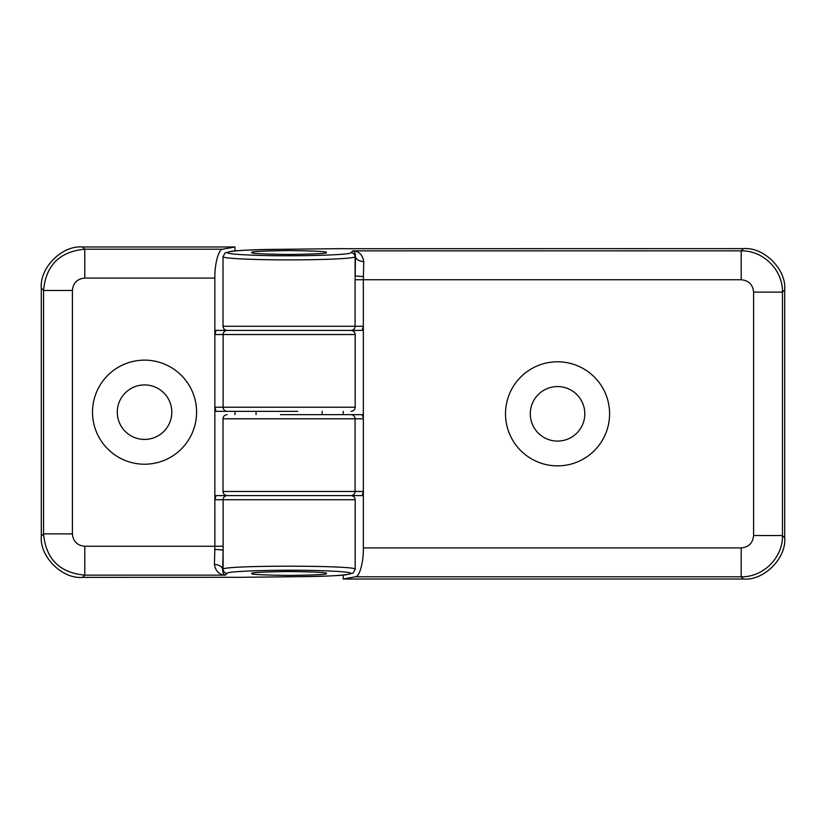<?xml version="1.0" encoding="UTF-8"?>
<svg xmlns="http://www.w3.org/2000/svg" width="826" height="826" viewBox="0 0 826 826"><rect width="100%" height="100%" fill="white"/><g stroke="black" fill="none" stroke-linecap="round" stroke-linejoin="round"><path stroke-width="1.24" d="M144.55 384.916A27.258 27.258 0 0 1 171.808 412.174A27.258 27.258 0 0 1 144.55 439.432A27.258 27.258 0 0 1 117.292 412.174A27.258 27.258 0 0 1 144.55 384.916M84.789 546.265C77.272 545.532 73.142 541.402 72.409 533.885L72.409 290.463L43.541 290.463C45.905 265.332 59.658 251.579 84.789 249.215L222.71 249.215C218.725 248.802 214.523 264.248 214.853 278.083L214.853 499.73L355.18 499.73L355.18 569.341C359.444 565.263 223.206 565.087 223.113 569.176L222.69 569.589C222.731 572.697 223.629 574.545 225.405 575.133C219.272 574.855 215.617 571.282 214.44 564.406L214.874 546.265L84.789 546.265L84.789 575.133C59.658 572.769 45.905 559.016 43.541 533.885L41.3 536.126C39.462 556.559 62.115 579.212 82.548 577.374L234.945 577.291M326.27 573.481C328.387 574.4 315.997 575.051 289.1 575.423C262.203 575.051 249.813 574.4 251.93 573.481C249.813 572.552 262.203 571.912 289.1 571.53C315.997 571.912 328.387 572.552 326.27 573.481M297.721 330.4L216.02 330.4L214.853 334.53L355.18 334.53L355.18 407.218L214.853 407.218L216.02 411.348L297.721 411.348M144.55 464.212A52.038 52.038 0 0 0 196.588 412.174A52.038 52.038 0 0 0 144.55 360.136A52.038 52.038 0 0 0 92.512 412.174A52.038 52.038 0 0 0 144.55 464.212M234.987 414.652L234.987 411.348M234.987 250.928L234.987 246.974L82.548 246.974C62.115 245.136 39.462 267.789 41.3 288.222L41.3 536.126M234.956 411.348L216.02 411.348M297.721 495.6L216.02 495.6L214.853 499.73L214.874 546.265L223.123 546.265L223.113 569.176A4.13 4.12 -135 0 0 227.233 573.296L225.405 575.133L84.789 575.133L82.548 577.374M234.326 577.374L297.721 576.682C347.601 576.455 369.872 572.779 331.123 571.086C295.822 569.186 227.222 570.652 227.233 573.296M222.71 249.215L234.987 246.974M72.409 533.885L43.541 533.885L43.541 290.463L41.3 288.222M72.409 290.463C73.142 282.946 77.272 278.816 84.789 278.083L84.789 249.215L82.548 246.974M214.863 549.538A8.26 0.94 -179.7 0 1 223.113 550.467L222.69 569.589A8.26 5.183 2.4 0 0 214.44 564.406M530.292 413.826A27.258 27.258 0 0 0 557.55 441.084A27.258 27.258 0 0 0 584.808 413.826A27.258 27.258 0 0 0 557.55 386.568A27.258 27.258 0 0 0 530.292 413.826M557.55 361.788A52.038 52.038 0 0 0 505.512 413.826A52.038 52.038 0 0 0 557.55 465.864A52.038 52.038 0 0 0 609.588 413.826A52.038 52.038 0 0 0 557.55 361.788M280.479 330.4L362.18 330.4L363.347 326.27L223.02 326.27L223.02 256.659C222.483 258.517 253.985 259.839 287.293 259.901C320.922 259.891 352.568 258.775 355.087 256.824L355.51 256.411A8.26 5.183 -177.6 0 0 363.76 261.594L363.326 279.735L741.211 279.735C748.728 280.468 752.858 284.598 753.591 292.115L753.591 535.537C752.858 543.054 748.728 547.184 741.211 547.917L363.347 547.917L363.326 279.735L355.077 279.735L355.51 256.411C355.469 253.303 354.571 251.455 352.795 250.867C358.928 251.145 362.583 254.718 363.76 261.594M280.479 495.6L362.18 495.6L363.347 491.47L223.02 491.47L223.02 418.782C223.278 416.283 224.651 414.91 227.15 414.652M251.93 252.519C249.813 251.6 262.203 250.949 289.1 250.577C315.997 250.949 328.387 251.6 326.27 252.519C328.387 253.448 315.997 254.088 289.1 254.47C262.203 254.088 249.813 253.448 251.93 252.519M363.326 417.946L362.18 414.652L280.479 414.652M343.213 575.072L343.213 579.026L355.49 576.785C359.475 577.198 363.677 561.752 363.347 547.917M355.49 576.785L741.211 576.785L741.211 547.917M343.213 579.026L743.452 579.026L741.211 576.785C763.234 577.302 782.976 557.56 782.459 535.537L753.591 535.537M743.452 579.026C763.885 580.864 786.538 558.211 784.7 537.778L782.459 535.537L782.459 292.115L753.591 292.115M784.7 537.778L784.7 289.874L782.459 292.115C782.976 270.092 763.234 250.35 741.211 250.867L741.211 279.735M343.213 411.348L343.213 414.652M362.18 330.4L351.05 330.4C353.549 330.658 354.922 332.031 355.18 334.53M784.7 289.874C786.538 269.441 763.885 246.788 743.452 248.626L343.255 248.709M363.337 276.462A8.26 0.94 0.3 0 1 355.087 275.533L355.087 256.824A4.13 4.12 45 0 0 350.967 252.704L352.795 250.867L741.211 250.867L743.452 248.626M343.874 248.626L280.479 249.318C230.599 249.545 208.328 253.221 247.077 254.914C282.378 256.814 350.978 255.348 350.967 252.704M84.789 278.083L214.853 278.083M227.243 495.6A4.13 4.12 -90 0 0 223.123 499.73L223.123 546.265M234.357 577.374L297.752 576.682A4.13 0.578 -90.4 0 1 297.752 576.682A4.13 0.578 -90.4 0 1 297.721 576.682M227.243 330.4A4.13 4.12 -90 0 0 223.123 334.53L223.123 407.218A4.13 4.12 -90 0 0 227.243 411.348M350.957 414.652A4.13 4.12 90 0 1 355.077 418.782L363.347 418.782M350.957 330.4A4.13 4.12 -90 0 0 355.077 326.27L355.077 279.735M350.957 495.6A4.13 4.12 90 0 0 355.077 491.47L355.077 418.782L223.02 418.782M280.479 249.318A4.13 0.578 -90.4 0 0 280.448 249.318C255.399 249.607 239.055 250.268 231.414 251.31L225.116 252.921L223.02 256.659M297.752 576.682C322.801 576.393 339.145 575.732 346.786 574.689L353.084 573.079L355.18 569.341M355.18 499.73C354.922 497.231 353.549 495.858 351.05 495.6M355.18 407.218C354.922 409.717 353.549 411.09 351.05 411.348M256.06 414.652L256.06 411.348M322.14 414.652L322.14 411.348M223.02 491.47C223.278 493.969 224.651 495.342 227.15 495.6M280.448 249.318L343.843 248.626M223.02 326.27C223.278 328.769 224.651 330.142 227.15 330.4"/></g></svg>
